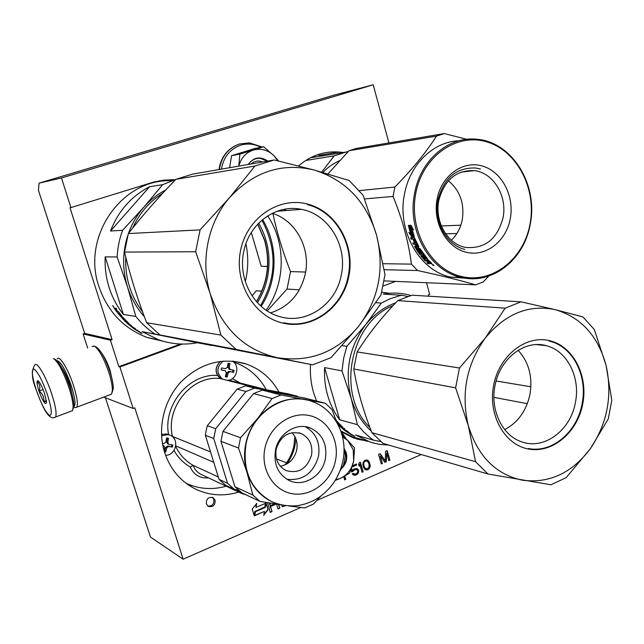 <?xml version="1.0" encoding="UTF-8"?>
<svg xmlns="http://www.w3.org/2000/svg" width="644" height="644" viewBox="0 0 644 644"><rect width="100%" height="100%" fill="white"/><g stroke="black" fill="none" stroke-linecap="round" stroke-linejoin="round"><path stroke-width="0.97" d="M316.534 401.035L313.588 392.703C310.947 383.583 309.917 374.156 310.497 364.415M102.267 354.031C105.205 358.112 107.862 363.731 110.229 370.872L112.732 382.488M103.692 397.107L133.171 408.489L119.913 366.967L118.874 366.669L110.422 340.201L112.096 339.605L69.995 207.706L70.921 207.585L61.478 177.986L39.051 183.162L38.487 190.431L84.67 333.399L83.1 333.954L87.665 348.082M300.796 507.496L183.121 559.209L150.446 537.048L105.463 397.783M112.096 339.605L84.67 333.399M39.051 183.162L333.632 95.248L373.214 84.791L388.928 142.936M426.545 282.805L429.677 294.397L428.332 294.912L428.687 296.208M421.273 454.551L316.92 500.412M183.121 559.209L134.829 407.861L133.171 408.489M110.422 340.201L83.1 333.954M70.921 207.585L153.811 182.019L163.898 180.135L174.105 179.676M278.989 392.124C271.462 378.503 260.546 369.125 246.233 363.989C222.293 357.018 200.566 362.974 181.053 381.86C163.761 400.302 157.104 428.743 164.623 452.442C170.064 468.727 179.909 480.706 194.15 488.385C208.39 495.51 223.243 496.749 238.707 492.096M342.56 152.427L338.873 152C323.964 151.002 310.553 155.639 298.631 165.911M206.346 503.882L208.398 506.409C213.043 507.303 215.273 505.226 215.096 500.171L213.003 497.619C208.374 496.757 206.161 498.85 206.346 503.882M281.581 504.993L282.394 506.748L285.59 505.677M276.55 504.155L278.007 508.985L279.826 508.197L278.707 504.494M274.384 503.809L270.238 505.612L269.756 504.002L270.754 503.214M267.606 502.69L270.222 512.383L272.05 511.586L270.528 506.554L275.31 504.477L275.149 503.93M265.682 503.23L255.958 507.44L256.763 503.366L252.231 509.122L254.283 515.836L255.169 511.4L264.901 507.182L265.682 503.23M264.451 511.408L263.67 515.345L268.113 509.67L266.101 503.053L265.223 507.464L255.491 511.69L254.702 515.651L264.451 511.408L254.758 515.377M343.719 476.777L344.629 479.909L345.739 479.426L344.798 476.198M351.044 469.814L351.68 472.004L355.303 469.516L356.76 469.573L357.662 470.555L357.581 472.422L356.478 473.59L354.586 474.185L353.315 473.364L352.212 473.847L353.604 475.079L356.776 474.612L358.37 472.994L358.523 469.951L357.074 468.518L353.902 468.969L352.308 470.587L351.632 468.26M352.067 467.013L356.687 465.016L356.39 463.994L352.485 465.684M362.073 472.294L363.168 471.819L360.415 462.247L359.32 462.722L358.636 464.63L359.102 466.256L359.787 464.356L362.073 472.294M362.878 464.388L363.522 467.319L364.947 469.444L367.901 469.75L369.672 468.067L370.067 464.469L368.118 460.516L366.315 459.929L364.126 460.871L363.023 462.73L362.878 464.388M386.32 461.716L386.714 453.143L388.823 460.621L389.902 460.154L387.213 450.655L385.603 451.355L385.313 461.015L380.202 453.69L378.583 454.39L381.288 463.913L382.367 463.439L380.242 455.952L384.879 462.344L386.32 461.716L386.714 453.143M119.913 366.967L182.349 344.057M367.99 441.357L353.25 437.848L342.028 432.156M395.287 281.5L383.236 285.992M61.478 177.986L373.214 84.791M118.874 366.669L180.642 344.017M174.315 179.926L159.301 180.811M356.671 439.031L366.573 440.915M207.819 506.039C212.174 506.305 214.186 504.131 213.848 499.535L212.319 497.337M282.281 506.683L285.147 505.621M279.826 508.197L278.458 504.453M277.942 508.768L279.544 508.068M270.238 505.612L269.482 503.882L270.343 503.149M275.31 504.477L274.899 503.89M270.528 506.554L275.036 504.349M272.05 511.586L270.255 506.426M270.158 512.165L271.776 511.457M255.958 507.44L256.376 503.866M264.901 507.182L265.36 503.375M255.169 511.4L264.628 507.053M254.106 515.256L254.903 511.272M268.113 509.67L266.012 503.511M263.798 514.701L267.84 509.541M345.739 479.426L344.564 476.327M344.564 479.691L345.434 479.313M352.968 471.448L353.894 469.887L356.76 469.573M351.616 471.794L352.662 471.344M356.687 465.016L356.148 464.099M352.155 466.739L356.382 464.912M352.308 470.587L351.479 468.679M357.863 469.09L356.857 468.47M358.523 469.951L357.557 468.985M358.756 470.764L358.217 469.846M358.684 471.939L358.45 470.659M358.37 472.994L358.378 471.835M357.629 474.008L358.064 472.889M356.776 474.612L357.323 473.895M355.673 475.087L356.462 474.499M354.699 475.288L355.367 474.982M353.508 475.006L354.393 475.175M353.918 474.016L353.17 473.429M363.168 471.819L360.173 462.36M362.017 472.084L362.862 471.714M359.787 464.356L358.95 465.725M368.118 460.516L367.209 460.106M368.714 461.176L367.805 460.42M369.068 461.708L368.408 461.072M369.543 462.642L368.762 461.603M370.067 464.469L369.229 462.537M370.179 465.564L369.753 464.364M370.171 466.256L369.865 465.459M370.034 467.222L369.857 466.151M369.672 468.067L369.728 467.117M368.932 469.074L369.358 467.963M367.901 469.75L368.626 468.969M366.75 470.023L367.595 469.645M365.526 469.742L366.444 469.919M384.75 462.159L385.998 461.611M380.242 455.952L382.367 463.439M381.224 463.696L382.053 463.334M385.313 461.015L380.016 453.77M389.902 460.154L386.955 450.768M388.767 460.404L389.58 460.049M316.735 156.717L312.364 156.83M363.482 463.889L364.295 461.708L366.114 460.919L367.088 461.193L368.167 462.102L369.101 464.662L368.891 467.496L366.645 468.929L364.593 467.753L363.651 465.193L363.86 462.352M364.174 462.456L364.295 461.708M364.601 461.812L365.148 461.112M365.454 461.217L366.114 460.919M366.42 461.024L367.088 461.193M365.985 468.76L364.593 467.753M364.907 467.858L364.061 466.618M364.367 466.715L363.651 465.193M363.965 465.298L363.796 463.994M72.973 409.254L73.891 405.551C73.819 401.14 72.506 394.981 69.955 387.068C64.569 371.733 59.667 362.516 55.239 359.408L53.75 358.692M70.896 411.258L72.506 410.647L73.126 407.169C73.046 402.532 71.661 396.044 68.972 387.704C63.289 371.532 58.129 361.823 53.484 358.563M47.503 394.909C42.383 380.475 37.883 371.862 34.019 369.084C31.218 369.334 31.942 376.249 36.185 389.829C41.071 403.651 45.474 412.176 49.411 415.404C52.454 415.758 51.818 408.932 47.503 394.909M44.597 393.605C42.053 386.416 39.815 382.117 37.875 380.717C36.434 380.749 36.789 384.194 38.938 391.069C43.043 401.912 45.579 405.656 46.537 402.291L44.597 393.605M38.922 381.626L37.175 381.755C39.864 384.122 40.5 387.221 39.083 391.037C42.673 393.774 44.227 397.268 43.744 401.518L46.497 401.542M39.083 391.037L43.108 389.564M43.744 401.518L46.376 400.552M73.303 406.799C76.073 406.163 75.445 399.272 71.428 386.118C65.624 369.914 60.761 361.405 56.849 360.6M74.881 407.628L76.781 407.193C78.149 404.078 77.071 396.905 73.545 385.676C68.288 369.237 59.312 354.675 57.26 358.933M72.965 398.153L70.132 385.611C67.499 377.819 64.706 371.862 61.768 367.732M112.217 392.285L113.28 388.396C113.304 384.299 112.225 378.809 110.06 371.926C105.366 358.386 100.802 350.111 96.359 347.1L94.523 346.19M109.81 394.812L111.541 394.16L112.386 390.344C112.402 385.957 111.251 380.073 108.917 372.675C103.877 358.136 98.991 349.265 94.241 346.045L92.044 346.512M277.797 160.823L274.127 155.888L278.562 161.008M251.144 163.97L253.752 162.079L256.763 161.097L259.299 161.04L262.647 161.974M221.456 169.114C223.581 156.959 230.013 148.973 240.751 145.15C247.65 143.169 254.34 143.878 260.836 147.291M248.198 164.478C253.696 157.16 260.216 156.025 267.767 161.081M238.795 166.112C241.025 157.997 245.823 152.66 253.189 150.108L263.605 146.735L254.952 148.482L231.574 155.695L229.602 167.706M231.574 155.695L239.898 154.061L253.189 150.108C261.029 148.023 268.009 149.947 274.127 155.888L263.605 146.735M238.771 166.112L239.898 154.061M248.512 164.421C251.426 160.058 255.378 158.038 260.369 158.344L267.18 161.185M353.21 449.657L347.696 440.399L354.554 447.918L353.701 460.782L353.21 449.657M341.441 432.8L345.103 438.033M343.993 448.224L346.214 452.643C347.671 458.955 346.037 464.324 341.32 468.768M342.584 436.978L347.696 440.399L342.238 435.577M353.701 460.782L353.596 461.313C351.704 469.299 347.317 474.982 340.435 478.363L335.588 479.836M353.596 461.313L349.595 473.139L340.435 478.363M339.968 478.564L335.258 480.384M344.154 449.182L345.764 452.716C347.084 458.093 345.925 462.923 342.294 467.198M116.645 310.811L115.179 309.176L116.258 310.754L116.87 310.641M256.537 301.706C267.888 282.579 270.633 262.148 264.773 240.405L257.801 224.056M110.502 231.027L149.545 186.76C131.328 196.219 118.319 210.974 110.502 231.027L122.593 230.294L143.797 207.215C150.149 200.026 157.466 194.279 165.75 189.98M149.545 186.76L162.723 184.635L143.797 207.215C137.116 214.846 132.012 223.557 128.494 233.345M162.723 184.635L175.715 179.499M251.305 232.524L261.214 266.262L267.502 266.407M261.818 291.152L256.304 290.766L252.07 295.862M105.189 256.867C104.69 267.373 106.01 277.604 109.142 287.57C112.33 297.512 117.087 306.488 123.423 314.497L105.189 256.867L117.119 256.964L127.496 286.902C131.094 298.18 136.721 308.114 144.377 316.695M181.487 339.308L211.965 345.426M127.601 235.986C122.36 252.955 122.328 269.933 127.496 286.902L135.828 316.429C141.382 323.409 147.782 329.301 155.035 334.083L188.016 340.62M197.37 342.729L142.131 331.636L158.698 339.847C171.457 344.226 184.353 345.192 197.37 342.729L211.723 345.474M142.131 331.636L155.035 334.083M117.119 256.964C117.602 247.755 119.43 238.868 122.593 230.294M123.423 314.497L135.828 316.429M158.698 339.847L147.387 337.561C123.873 328.706 107.725 311.744 98.959 286.661C81.136 236.34 122.271 178.251 171.811 180.755M147.387 337.561L162.835 341.167M245.308 281.621C248.334 269.087 248.536 256.489 245.903 243.826M137.727 330.469L134.024 328.81L141.97 333.27M137.647 330.597L141.873 333.463M142.034 333.302L134.258 328.979L140.255 332.562M141.922 333.52L140.142 332.763M118.56 311.849L120.903 314.86M126.208 321.493L125.822 321.928L125.25 321.517L117.192 312.477L119.607 315.013L118.375 313.121L120.323 315.125L121.008 314.997M125.25 321.517L125.709 321.01M118.649 313.161L120.806 315.769M122.094 317.218L122.585 317.75M125.822 321.928L126.675 322.072M125.395 319.907L124.703 319.996L126.707 322.048M125.234 320.084L128.051 322.531M126.981 322.66L127.906 322.7M126.755 322.926L132.914 328.005L133.228 327.555L130.7 325.792L135.514 328.73L133.533 328.36L133.896 327.836M133.107 327.691L129.887 325.373L130.635 324.858M129.887 325.373L131.618 325.687L129.677 324.665L128.357 323.505L128.687 323.119M128.357 323.505L129.146 323.602M123.89 318.893L123.6 319.191L124.912 319.408L129.122 323.642M123.6 319.191L125.467 320.768M124.429 318.997L125.355 319.947M125.314 320.937L122.239 318.096L123.31 317.669M122.239 318.096L123.946 318.377L123.044 317.379L121.346 317.098L120.46 316.083L121.587 315.689M120.46 316.083L121.99 316.333M116.516 308.967L116.065 309.297L117.031 310.875L118.279 311.471L122.03 316.301M116.065 309.297L116.814 309.402L116.033 308.251L115.195 308.13L115.429 308.814L114.133 307.977L116.524 311.591L118.399 311.632M113.714 307.204L112.708 305.61L113.714 307.204M133.533 328.36L132.914 328.005M116.524 311.591L118.142 311.293M116.773 310.714L117.095 311.141M114.294 308.436L114.777 308.09M127.963 323.433L129.275 324.592L127.963 323.433L128.084 322.829M127.625 323.377L128.1 322.821M115.783 308.734L115.195 309.168L116.331 309.104M115.518 309.217L116.105 308.782M113.585 306.753L112.813 306.005L113.634 306.721M192.379 341.497L159.945 334.969L146.663 322.733C137.575 299.275 130.193 275.721 124.525 252.078L128.325 233.563C142.541 215.434 158.392 197.362 175.876 179.33L192.637 174.122L274.143 159.978L314.465 170.097L349.233 180.578L363.103 195.253L376.539 235.076L384.999 274.577L380.974 295.024L358.547 326.379L330.976 357.686L312.686 364.834L192.379 341.497M312.686 364.834L236.107 349.426L159.945 334.969M299.355 289.84L287.055 289.059L290.541 271.583L305.626 272.058M287.055 289.059L267.236 310.915M236.107 349.426L220.9 335.089L210.266 293.833C222.333 328.698 244.599 349.974 277.065 357.645C309.547 362.725 336.707 352.3 358.547 326.379C378.801 299.243 384.798 268.814 376.539 235.076C366.444 201.781 345.756 180.119 314.465 170.097C282.241 162.352 253.994 171.473 229.723 197.45L254.935 166.023L175.876 179.33M272.871 213.502C277.089 233.088 282.982 252.44 290.541 271.583M195.663 251.748L200.099 229.876L229.723 197.45C207.923 222.438 200.075 261.045 210.266 293.833L195.663 251.748L124.525 252.078M220.9 335.089L146.663 322.733M200.099 229.876L128.325 233.563M254.935 166.023L274.143 159.978M257.423 302.688C262.317 294.847 265.69 286.347 267.55 277.17C271.124 258.002 268.178 239.979 258.719 223.098M260.466 305.707C276.767 277.548 277.234 249.043 261.867 220.168M142.614 311.921C130.563 295.958 124.944 277.677 125.765 257.077M132.664 228.105C139.378 213.236 149.36 201.661 162.61 193.361M261.182 306.351C277.733 281.017 278.369 245.614 262.607 219.548M266.125 310.191C285.598 283.32 286.322 243.593 267.695 215.853M301.344 209.348C328.714 214.074 347.671 245.911 341.304 274.94C336.088 304.652 305.948 325.26 278.933 316.349C254.364 309.458 237.652 279.416 243.73 251.756C248.906 223.444 276.22 203.826 301.344 209.348L277.097 211.24M272.251 213.301C295.789 220.312 310.835 248.318 305.328 273.692C300.587 293.769 289.011 306.834 270.585 312.879M348.855 276.212C355.214 245.098 336.474 211.49 307.687 204.1C279.005 196.227 246.958 217.744 240.59 250.468C233.788 283.078 254.702 317.436 283.907 323.32C313.032 329.696 342.914 307.43 348.855 276.212M307.365 204.623C335.975 211.538 354.836 245.38 348.179 276.099C342.656 307.083 312.565 329.519 283.795 322.781M286.403 210.516L283.843 209.372M322.886 172.463C327.788 167.327 333.351 163.399 339.565 160.686M310.464 157.764L348.002 151.767M305.787 160.469L334.22 155.832L321.702 172.125M334.22 155.832L347.382 151.622M359.32 190.624L394.901 187.034L393.049 196.444C402.379 219.113 408.513 241.677 411.444 264.129L417.537 270.528C440.633 275.519 460.001 280.293 475.65 284.849L384.17 280.897M415.195 243.875L415.002 244.293M474.29 170.636C493.473 172.584 507.649 196.396 502.988 217.986C497.216 239.214 484.795 249.027 465.725 247.417C447.644 244.446 434.289 221.391 438.862 200.268C444.424 179.861 456.234 169.984 474.29 170.636L461.072 172.117M448.393 180.771C460.058 190.552 464.67 203.593 462.247 219.886C460.581 228.073 456.95 234.843 451.347 240.196M417.288 244.269L416.749 243.947M510.209 219.024C514.717 196.42 502.03 171.715 482.565 166.088C463.173 160.123 441.591 175.345 437.155 198.811C432.422 222.196 446.163 247.32 465.845 252.166C485.463 257.35 505.983 241.709 510.209 219.024M529.956 224.49C523.443 259.572 491.855 284.157 461.136 276.405C430.321 269.192 408.377 229.795 415.863 192.918C422.899 155.92 457.063 132.358 487.242 142.018C517.543 151.139 536.903 189.529 529.956 224.49M466.779 139.313L444.336 133.566L356.043 148.49L348.984 150.752L436.519 136.101C426.03 152.419 412.16 169.396 394.901 187.034M327.933 173.936L348.984 150.752M441.349 225.964L460.838 225.199M444.336 133.566L436.519 136.101M384.202 269.715L417.537 270.528M488.772 276.083L483.185 281.951L475.65 284.849M445.648 233.82L456.886 233.498M465.693 278.208L451.146 277.145C419.711 271.196 396.527 230.802 404.577 193.667C410.067 164.035 433.694 141.527 458.979 140.77M383.132 263.702L411.444 264.129M364.536 198.924L393.049 196.444M530.141 224.692C538.609 185.496 512.511 142.034 477.172 139.297C449.206 135.812 420.757 159.543 414.712 192.757C406.557 230.447 429.983 271.462 461.756 277.492C492.41 284.898 524.023 259.717 530.141 224.692M413.963 236.453L412.361 236.501L410.582 233.844L411.291 233.563L409.359 226.583M411.685 236.831L414.374 236.759L412.377 235.245L410.035 227.187L408.417 225.73L410.606 233.861L408.843 232.452L411.685 236.831L412.361 236.501M422.657 252.722L422.174 253.173L419.566 249.381L419.035 249.59L420.524 252.4L417.892 251.893L419.091 250.935L417.666 248.077L420.017 248.6L427.914 259.403L427.117 259.395L424.758 256.779L424.098 256.779L425.845 258.856L425.056 258.848L423.309 256.771L422.416 256.956L425.418 260.265L428.719 260.289L431.673 263.259L431.794 263.678L430.594 263.662L429.427 263.026L429.693 262.639M431.408 263.01L430.152 262.599L430.498 262.124M429.427 263.026L429.749 263.444M429.604 263.646L427.898 263.621L427.97 262.623M427.898 263.621L426.811 262.607L428.429 262.543L427.165 261.142L427.648 260.514L425.62 260.265M428.421 262.486L428.783 261.987M428.099 260.965L427.648 260.514M427.165 261.142L424.895 260.675L420.894 256.03L420.846 255.547L423.929 255.555L423.036 254.372L423.502 253.921M425.66 261.126L426.143 260.498M422.44 256.723L421.498 255.547M423.43 253.833L420.186 253.833L419.711 253.173M423.036 254.372L419.63 254.372L420.186 253.833M422.174 253.173L418.769 253.173L419.63 254.372M419.824 249.59L420.347 249.156M419.284 249.381L419.888 249.534M420.5 251.885L418.471 251.385M418.568 252.408L419.139 251.885M415.863 247.175L415.251 246.064M417.892 251.893L414.688 246.62L415.3 246.177M416.113 244.253L415.291 244.293L416.209 246.056L416.781 245.646M415.291 244.293L413.472 244.318L414.1 243.891L413.641 242.957M413.472 244.318L412.812 242.965L416.805 242.522M416.193 242.909L414.599 239.343L415.243 238.98M414.978 241.999L414.358 242.386L415.147 242.369L413.722 239.125L414.382 238.763L414.615 239.327L411.79 238.819L411.347 237.741M418.31 251.144L415.895 247.159L418.841 247.135L418.866 246.58L414.39 237.668L410.558 237.765L411.13 239.182L412.941 239.141L414.358 242.386M416.177 247.159L416.636 247.151M419.091 250.935L419.598 250.5M419.011 249.389L418.222 248.069M417.65 248.616L418.254 248.141M427.117 259.395L427.495 258.936M425.04 256.964L425.459 256.505M424.098 256.779L424.629 256.199L425.153 256.843M425.056 258.848L425.443 258.389M424.211 256.658L422.875 256.248M423.309 256.771L423.841 256.199M422.392 256.771L422.923 256.199M417.658 245.823L416.966 244.487L416.072 244.277L416.99 246.048L418.238 245.412M416.966 244.487L417.562 244.084M416.072 244.277L416.7 243.859L417.014 244.462M430.071 262.478L428.751 261.158L427.954 261.15L429.451 262.639L430.401 262.028M428.751 261.158L429.105 260.699M427.954 261.15L428.445 260.522L428.888 260.981M428.944 260.53L428.445 260.522M417.465 243.891L416.7 243.859M425.225 256.207L424.629 256.199M418.914 246.676L416.499 246.91M415.195 238.868L414.382 238.763M415.919 243.867L414.1 243.891M420.202 248.906L419.63 249.107M424.291 254.992L423.502 254.992M429.451 262.985L428.349 262.969M433.871 265.682L432.164 264.483L434.016 265.465M414.688 246.62L414.712 246.072L416.209 246.056M411.798 228.459L414.261 236.445L412.466 235.084L410.148 227.01L408.344 225.376L411.041 225.263L413.537 229.94L411.798 228.459L412.498 228.226L412.78 229.304M412.466 235.084L413.15 234.77L410.856 226.793L409.23 225.344M413.851 235.302L413.15 234.77M410.148 227.01L410.856 226.793M433.46 265.127L433.042 264.885L433.46 265.127M432.865 265.143L432.406 264.748L433.171 264.756L433.782 265.336L432.977 264.958M464.863 249.429C446.437 245.179 433.396 221.327 438.065 199.584C443.982 177.865 456.548 167.335 475.739 168.004L480.488 168.994M165.597 455.3C175.836 455.525 179.781 439.152 170.418 435.344L168.028 434.603L161.555 435.803M162.417 443.338L163.89 443.587L165.862 442.13L166.563 437.952L168.511 438.274L167.81 442.452L168.68 444.304L172.842 445.004L172.423 447.057L168.672 446.485L166.699 447.942L165.733 451.999L164.413 451.79M164.059 450.583L164.751 447.628L163.906 445.785L162.827 445.543M167.682 443.869L166.724 441.977L167.504 438.113M164.325 451.492L164.784 451.565L165.613 447.459L167.577 446.002L172.423 447.057M171.457 446.63L171.819 444.851M164.784 451.565L165.733 451.999M162.779 445.286L163.801 445.737M227.099 380.314C236.573 380.733 240.663 365.575 232.299 361.107M222.727 379.195C216.191 373.27 216.304 367.241 223.082 361.099M228.99 363.409L229.924 363.594L229.264 367.66L230.278 369.584L234.062 370.324L233.659 372.337L230.077 371.652L228.185 373.037L227.219 377.03L225.352 376.676L226.31 372.675L225.311 370.751L221.182 369.938L221.592 367.917L225.497 368.674L227.396 367.297L228.057 363.224L228.99 363.409M229.473 369.398L228.04 367.378L228.845 363.385M225.368 376.619L226.157 376.764L226.97 372.739L228.862 371.363L233.659 372.337M232.581 372.079L232.975 370.115M226.157 376.764L227.219 377.03M221.19 369.889L223.999 370.437M186.084 483.282C198.996 489.126 212.359 490.092 226.189 486.204M266.222 389.66C258.936 376.442 248.343 367.33 234.432 362.331L233.595 362.057M218.284 476.938L193.216 465.419L190.173 466.989C183.403 463.028 178.018 457.522 174.009 450.454M171.747 436.101L210.54 451.943M220.353 361.373C214.991 366.991 214.661 372.401 219.379 377.601L219.765 378.439L257.149 388.002M175.764 445.865L213.76 462.336M236.565 489.673L241.275 493.304L245.879 494.761M227.879 380.515L228.894 380.121M229.047 380.193L267.002 389.862M276.493 458.979L286.548 462.778M286.95 463.946C292.344 456.338 295.29 447.886 295.789 438.596M272.42 501.95L270.907 501.241C259.274 495.268 251.289 485.568 246.942 472.149C244.237 463.116 243.818 453.787 245.694 444.167C247.666 434.563 251.659 425.99 257.664 418.447L272.098 398.539L253.583 393.573L222.953 431.375L220.964 441.293L234.947 486.743L241.822 492.853L259.918 501.354L252.859 495.051L246.942 472.149L238.497 448.023L240.55 437.751L222.953 431.375M206.161 430.474L207.32 425.708L237.121 389.153L245.944 391.52L215.692 428.743L213.736 438.516L205.388 435.312L206.161 430.474M215.692 428.743L207.32 425.708M298.035 396.849L297.182 396.157L287.659 393.758L245.646 385.837L237.121 389.153M297.182 396.157L254.589 388.139L245.646 385.837M205.388 435.312L219.032 479.361L227.557 483.322L213.736 438.516M227.557 483.322L234.352 489.343L225.73 485.294L219.032 479.361M234.352 489.343L238.191 489.923M294.839 436.527L293.97 445.374C292.489 452.643 289.47 459.172 284.914 464.96M254.589 388.139L245.944 391.52M239.544 410.896L232.943 419.043M307.655 400.133L281.106 394.957L272.098 398.539M336.707 422.15L332.095 409.681L325.389 403.265L304.789 399.497C286.669 396.76 270.963 403.08 257.664 418.447L240.55 437.751M238.497 448.023L220.964 441.293M281.106 394.957L262.333 390.127L253.583 393.573M325.389 403.265L305.425 398.233L262.333 390.127M280.752 504.807L259.918 501.354M320.825 496.105L313.459 504.067L304.701 507.923L288.754 505.967M344.001 448.457L345.353 455.477L344.572 460.444L343.413 465.362L340.024 470.812M252.859 495.051L234.947 486.743M325.413 458.665C327.345 444.151 322.394 433.959 310.569 428.083C296.651 421.989 278.401 433.356 275.447 450.333C273.531 464.316 278.095 474.362 289.156 480.472C303.437 487.621 322.483 475.956 325.413 458.665M286.926 479.289C302.905 480.963 313.435 473.292 318.506 456.274C320.406 442.734 315.995 432.865 305.256 426.69M311.543 455.115C312.904 444.924 309.442 437.735 301.151 433.557C288.931 430.554 280.607 435.771 276.187 449.206C274.835 459.124 278.103 466.24 286.008 470.531C298.518 473.952 307.035 468.808 311.543 455.115M280.285 466.216C288.89 464.549 294.364 459.132 296.715 449.955C297.874 443.144 296.304 437.381 292.014 432.655M375.943 302.68L381.312 303.091L365.623 324.761L346.866 346.343L342.181 345.643M324.6 367.587C324.085 377.231 325.131 386.577 327.724 395.609C330.364 404.617 334.349 412.691 339.686 419.832L324.6 367.587L342.02 370.928L351.157 398.242C344.443 371.314 349.265 346.818 365.623 324.761C374.043 314.336 384.049 307.043 395.649 302.865M407.596 296.49L401.985 295.266L398.942 295.926L389.95 298.824L381.312 303.091M410.888 295.499L406.758 294.429C399.014 292.738 391.166 292.634 383.204 294.107L401.985 295.266M339.686 419.832L357.412 424.678L351.157 398.242C355.077 411.58 361.791 422.536 371.282 431.11M357.412 424.678L363.788 432.084L371.008 438.371L373.576 440.19L380.685 441.526M373.576 440.19L355.52 434.941L370.582 442.259L379.541 444.376L388.686 445.052M342.02 370.928L343.59 358.458L346.866 346.343M381.763 292.231L389.475 293.262M341.014 431.045L352.067 436.632L360.495 439.119M347.768 431.874L345.578 431.142L352.767 435.151M347.527 431.713L349.523 432.905M349.442 433.05L352.775 435.159M350.779 434.579L354.78 436.286L345.78 431.295L350.891 434.354M339.299 423.647L338.309 423.559L340 425.451L338.704 425.129L339.291 424.662M339.098 423.881L341.545 425.982M339.549 425.781L341.368 426.199M339.404 425.966L344.637 430.442L345.369 430.176M340.958 426.513L342.528 427.89M345.248 430.361L343.204 428.695L348.042 431.601L345.248 430.796L345.554 430.321M342.286 428.228L342.584 427.809L343.88 428.18L344.741 428.936L342.286 428.228L344.773 430.224M342.56 427.801L341.441 426.779L341.835 426.272M341.441 426.779L342.584 427.012M337.094 422.561L339.058 423.382L342.528 427.085M337.376 422.641L338.825 424.179M338.052 422.834L338.897 423.728M337.633 423.792L338.631 424.412M336.434 421.353L337.545 421.659M336.667 422.029L338.245 422.464L336.409 421.281M336.136 420.516L336.562 420.54M335.774 419.477L336.49 420.613M345.248 430.796L344.637 430.442M338.704 425.129L338.132 424.726M340.877 426.618L341.996 427.64L340.877 426.618L341.175 426.239M341.119 426.304L341.529 426.674M339.122 424.613L338.696 424.34M338.72 423.084L339.267 423.688M551.006 484.795L487.943 473.992L383.043 443.41L371.894 432.688C363.345 411.049 357.299 389.813 353.765 368.972L357.122 351.93C368.231 334.308 381.795 317.202 397.799 300.611L412.039 295.194L521.044 301.827L555.273 309.675L582.949 316.937L594.323 329.551L606.101 365.47L611.8 400.254L608.274 418.914L590.347 448.715L566.213 477.606L551.006 484.795M527.323 403.651L493.932 397.356M530.865 386.778L496.121 380.99M487.943 473.992L475.562 461.7L468.301 425.595C477.864 456.427 495.985 474.644 522.67 480.263C549.429 483.539 571.993 473.026 590.347 448.715C607.397 423.341 612.653 395.593 606.101 365.47C598.002 335.854 581.057 317.251 555.273 309.675C528.732 304.209 505.371 313.7 485.19 338.156L505.154 308.154L397.799 300.611M455.622 387.849L459.462 368.006L485.19 338.156C466.465 364.504 460.83 393.653 468.301 425.595L455.622 387.849L353.765 368.972M475.562 461.7L371.894 432.688M459.462 368.006L357.122 351.93M505.154 308.154L521.044 301.827M369.898 427.479C335.814 394.885 349.732 322.564 393.098 305.594M546.329 345.699C567.227 350.779 580.59 377.368 575.422 402.403C570.729 430.313 544.132 450.293 521.592 441.8C502.312 435.602 489.963 410.019 495.011 385.716C499.76 358.458 524.892 339.316 546.329 345.699L536.5 344.588M518.13 350.304C528.853 362.137 532.797 376.829 529.948 394.386C526.389 410.808 517.961 422.545 504.687 429.604M582.772 403.828C588.326 375.46 573.08 345.965 549.364 340.612C525.737 334.832 499.164 355.633 493.626 385.321C487.725 414.929 504.59 444.948 528.635 449.053C552.6 453.601 577.555 432.269 582.772 403.828M548.986 341.046L550.016 341.296C573.063 346.818 587.795 376.12 582.112 403.699C577.249 431.915 552.117 453.408 528.442 448.522M236.123 362.942L233.015 361.59M187.637 484.417L192.355 485.769M324.061 155.502L316.953 154.938M54.329 417.634L55.601 416.998C56.865 413.738 55.585 406.082 51.745 394.031C46.022 376.378 36.668 360.64 34.76 365.108C31.202 370.485 31.653 378.672 36.104 389.668M219.153 169.517C221.246 156.581 227.984 148.08 239.375 144.015M219.379 169.477C221.472 156.532 228.218 148.031 239.616 143.966L249.47 142.879L262.156 147.025M430.594 263.662L431.045 263.01M428.212 262.197L428.542 261.746M424.895 260.675L425.273 260.2M420.894 256.03L421.361 255.547M166.442 433.951L161.491 434.459L166.49 433.959L169.67 435.03M166.724 441.977L167.81 442.452M167.577 446.002L168.672 446.485M165.613 447.459L166.699 447.942M162.787 445.342L163.471 445.648M221.029 378.761C214.814 373.44 214.605 367.644 220.409 361.365M228.04 367.378L229.264 367.66M229.264 369.358L230.383 369.616M228.862 371.363L230.077 371.652M226.97 372.739L228.185 373.037M223.879 370.405L225.086 370.694M241.275 493.304L200.767 474.234C197.161 472.366 194.641 469.428 193.216 465.419C185.48 461.08 179.636 454.72 175.683 446.348M217.575 375.396C189.328 373.375 162.916 404.665 168.551 434.555M240.373 383.083L232.355 378.624M190.173 466.989C193.876 474.91 199.994 478.54 208.519 477.88M219.765 378.439C191.984 375.436 165.629 406.928 172.367 436.117L174.492 439.071M200.767 474.234L201.371 474.515L200.767 474.234M270.907 501.241L271.221 501.386C280.068 505.29 289.1 506.659 298.325 505.516C306.303 504.171 313.644 501.145 320.342 496.452C332.127 487.572 339.63 475.803 342.858 461.152C348.275 436.592 335.146 409.407 312.155 401.526C285.847 390.747 251.651 412.184 246 444.279C242.353 470.49 250.758 489.529 271.221 501.386L275.761 503.318M335.532 460.347C339.734 439.707 327.273 418.681 308.428 415.364C289.647 411.733 268.967 427.23 264.861 448.57C260.466 469.862 273.861 491.147 292.883 493.811C311.849 496.79 331.604 481.036 335.532 460.347M246.233 363.989L233.12 361.179M338.873 152L320.454 155.091L316.937 154.946M73.891 405.551L73.126 407.169M72.506 410.647L55.601 416.998C48.759 421.474 42.415 406.686 36.153 389.813M73.271 406.863L75.058 407.7M113.28 388.396L112.386 390.344M76.781 407.193L111.541 394.16M219.049 169.533C220.023 162.151 223.009 155.937 228.008 150.881M346.472 439.264L340.748 430.772M256.457 301.601C267.711 282.483 270.416 262.076 264.563 240.381M264.539 240.301L257.681 224.193M428.429 262.543L428.815 262.019M451.146 277.145L461.756 277.492M166.49 433.959L166.981 434.056M168.68 444.304L167.577 443.821M230.278 369.584L229.055 369.302M306.842 426.956L310.569 428.083M298.695 432.776L301.151 433.557M367.668 441.237L352.067 436.632"/></g></svg>
